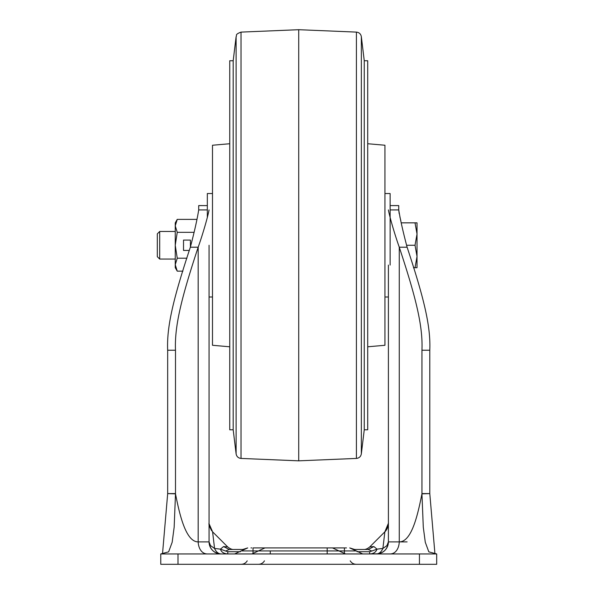 <?xml version="1.0" encoding="UTF-8"?>
<svg xmlns="http://www.w3.org/2000/svg" width="594" height="594" viewBox="0 0 594 594"><rect width="100%" height="100%" fill="white"/><g stroke="black" fill="none" stroke-linecap="round" stroke-linejoin="round"><path stroke-width="0.89" d="M377.405 553.905L376.373 553.95M388.35 542.961L388.402 541.928M209.095 542.961L209.051 541.936M373.908 546.577L377.019 549.138L371.829 551.024L368.176 549.472L354.67 549.472L368.176 549.472L373.908 546.577L369.735 546.94L384.86 531.816L382.892 548.448L386.932 545.619L388.402 541.884L388.402 523.277L384.86 531.816M209.051 523.7L212.585 531.816L227.71 546.94C230.019 548.774 232.046 549.621 233.806 549.472M225.49 546.747L223.634 546.584M375.534 564.3L366.357 564.3M231.096 564.3L221.711 564.3M407.113 247.208C423.448 296.666 430.873 325.757 429.789 350.23L429.789 493.592L421.948 493.592L421.948 350.23C423.039 325.757 415.614 296.666 399.272 247.208L407.113 247.208C403.014 231.719 400.23 219.29 398.745 209.92L399.19 213.706M399.888 216.877L400.801 220.56M436.687 553.95L160.766 553.95L160.766 564.3L436.687 564.3L436.687 553.95L428.816 551.856L425.282 542.248L423.292 527.212L421.948 493.852L429.789 493.592L434.942 553.838M198.7 205.606L207.328 205.606L198.7 205.591L198.7 209.92C197.215 219.327 194.424 231.757 190.34 247.208C173.997 296.666 166.572 325.757 167.664 350.23L167.664 493.852L162.511 553.838M376.329 553.95A12.073 12.073 0 0 0 388.402 541.884C387.682 549.212 383.657 553.237 376.329 553.95C379.121 553.831 381.303 551.989 382.892 548.448L377.019 549.138C375.891 552.234 373.44 553.838 369.654 553.95L377.494 553.816M376.329 564.3L375.735 564.3M390.124 209.92L398.745 209.92L398.745 205.598L390.124 205.591L398.745 205.606M344.423 553.95L344.423 547.92L346.48 547.92L344.423 547.92C351.284 547.92 351.284 547.92 344.423 547.92C351.284 547.92 351.284 547.92 344.423 547.92L327.183 547.92C334.036 547.92 334.036 547.92 327.183 547.92C334.036 547.92 334.036 547.92 327.183 547.92L270.27 547.92C263.409 547.92 263.409 547.92 270.27 547.92L253.022 547.92C246.168 547.92 246.168 547.92 253.022 547.92C246.168 547.92 246.168 547.92 253.022 547.92L253.022 550.935L356.281 550.935L362.726 553.95L369.654 553.95L369.654 551.707L371.829 551.024M250.972 547.92L251.745 547.92L250.972 547.92M212.585 531.816L214.56 548.448L220.433 549.138L223.544 546.577L227.71 546.94M223.544 546.577L229.277 549.472C235.321 549.472 235.321 549.472 229.277 549.472L233.628 549.472M234.311 549.457L242.783 549.472L247.72 547.92L241.164 550.935L253.022 550.935L253.022 553.875M198.7 209.92L207.328 209.92M368.176 549.472C362.125 549.472 362.125 549.472 368.176 549.472L365.251 549.472L368.176 549.472M388.402 524.16L388.394 523.262C388.506 521.213 388.84 528.044 384.949 531.734M421.948 493.592L421.948 493.852C418.176 512.459 412.177 541.884 399.272 541.884L388.402 541.884L388.402 265.08M209.051 541.32L209.051 524.16M211.716 530.843C209.474 526.611 208.583 524.086 209.051 523.262L209.051 245.263M242.783 549.472L229.277 549.472L225.616 551.024L220.433 549.138C221.302 552.049 223.752 553.653 227.792 553.95L221.904 553.95M221.124 553.95C218.28 553.786 216.09 551.952 214.56 548.448L210.514 545.619L209.051 541.884A12.073 12.073 0 0 0 221.124 553.95C213.788 553.237 209.764 549.212 209.051 541.884L198.173 541.884C198.441 548.255 201.633 553.853 207.321 553.95L178.007 553.95L178.007 564.3M404.893 553.95L390.132 553.95C395.819 553.853 399.005 548.255 399.272 541.884L407.113 541.884L399.272 541.884L399.272 247.208C394.253 233.063 389.374 215.704 388.402 209.92M190.34 247.208L198.173 247.208C203.2 233.063 208.071 215.704 209.051 209.92M175.497 493.592L167.664 493.592L175.497 493.852C179.254 512.837 185.499 541.958 198.173 541.884L198.173 247.208C181.838 296.666 174.413 325.757 175.497 350.23L175.497 493.852L174.161 527.212L172.171 542.248L168.629 551.856L160.766 553.95M417.716 553.95L419.438 553.95L419.438 564.3M225.616 551.024L227.792 551.707L227.792 553.95L234.727 553.95M268.213 547.92L268.985 547.92M367.708 346.792L384.949 345.285L384.949 145.24L367.708 143.733M229.744 346.792L212.496 345.285L212.496 145.24L229.744 143.733M298.723 259.778L298.723 29.7L241.03 32.106L241.03 458.427L298.723 460.833L298.723 259.778M233.19 60.744L229.744 60.744L229.744 429.789L233.19 429.789L233.19 60.744L236.115 36.65C237.288 35.284 234.288 34.712 241.03 32.106M364.256 429.789L367.708 429.789L367.708 60.744L364.256 60.744L361.338 36.65L361.338 453.875L364.256 429.789L364.256 60.744M159.697 259.058L159.697 231.467L157.313 233.85L157.313 256.682L159.697 259.058L175.252 259.058M417.025 234.058L417.025 222.847L415.02 222.847L417.025 234.058L417.025 256.474L415.02 267.686L417.025 267.686L417.025 256.474L415.02 245.263L417.025 234.058M401.358 222.847L415.02 222.847M406.526 245.263L415.02 245.263M413.469 267.686L415.02 267.686M177.25 271.154L175.252 264.679L175.252 267.686L177.25 271.154L182.907 271.154M194.134 232.321L177.25 232.321L175.252 245.263L175.252 264.679L177.25 258.204L186.924 258.204M190.422 246.926L190.422 240.087L183.524 240.087L183.524 250.438L189.338 250.438M177.25 232.321L175.252 225.846L175.252 245.263L177.25 258.204M196.703 219.379L177.25 219.379L175.252 225.846L175.252 222.847L177.25 219.379M384.949 193.533L390.124 193.533L390.124 265.08M207.328 217.634L207.328 193.533L212.496 193.533M227.792 551.707L240.414 551.707M357.039 551.707L369.654 551.707M429.789 350.23L421.948 350.23M167.664 350.23L175.497 350.23M327.183 553.95L327.183 547.92M270.27 553.95L270.27 550.935M298.723 460.833L356.415 458.427L356.415 32.106C359.162 32.418 360.803 33.94 361.338 36.65M233.19 429.789L236.115 453.875L236.115 36.65M356.2 564.3L356.2 564.3C353.601 564.211 351.603 563.06 350.23 560.847M245.211 563.045L244.015 563.721M242.649 564.159L241.246 564.3C243.852 564.211 245.842 563.06 247.223 560.847M226.277 564.3L225.445 564.3M221.993 564.3L221.124 564.3M354.67 549.472L349.732 547.92L356.281 550.935M369.735 546.94C367.515 548.752 365.481 549.599 363.639 549.472L363.639 549.472M363.134 549.457L363.617 549.472M388.402 541.876L388.394 523.262L388.402 541.876M209.051 523.262L209.051 541.876L209.051 523.262M229.277 549.472L232.209 549.472M264.464 560.847C263.09 563.06 261.093 564.211 258.494 564.3M332.484 547.92L345.589 553.95M264.961 547.92L251.856 553.95M241.164 550.935L234.615 553.95M356.415 32.106L298.723 29.7M236.115 453.875C236.642 456.593 238.283 458.108 241.03 458.427M356.415 458.427C359.162 458.108 360.803 456.593 361.338 453.875M159.697 231.467L175.252 231.467M384.949 297L388.402 297M212.496 297L209.051 297"/></g></svg>

